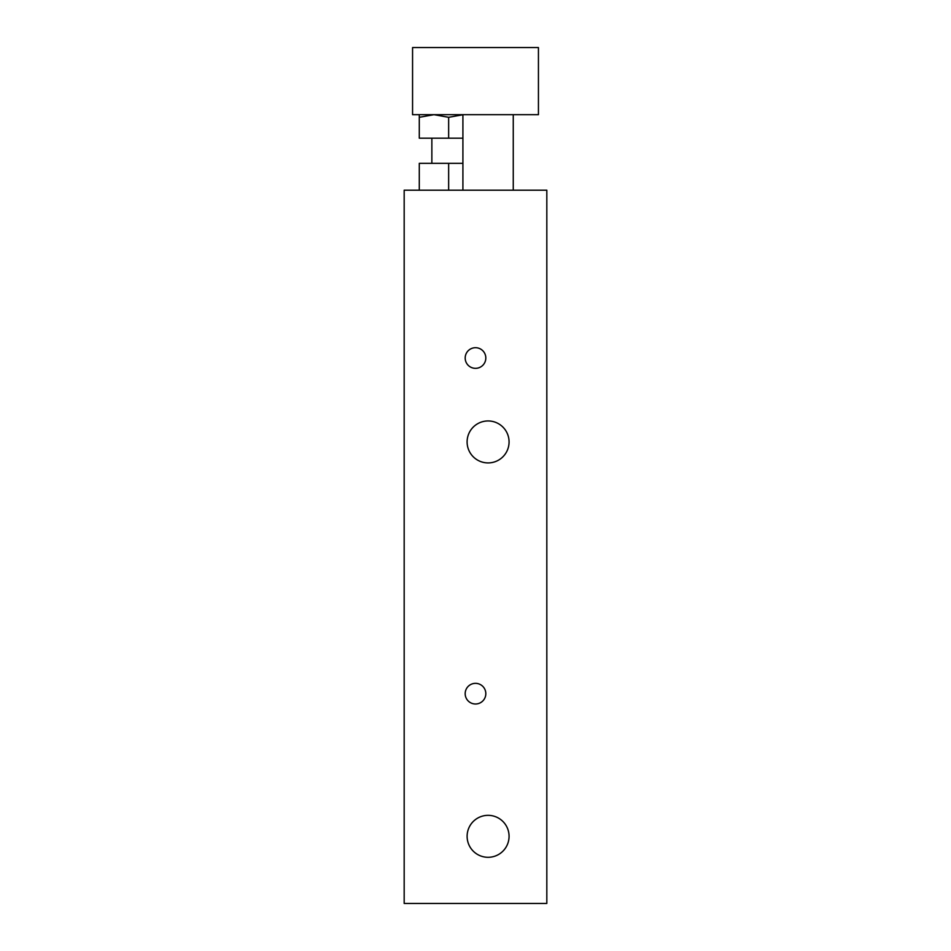 <?xml version="1.0" encoding="UTF-8"?>
<svg xmlns="http://www.w3.org/2000/svg" width="951" height="951" viewBox="0 0 951 951"><rect width="100%" height="100%" fill="white"/><g stroke="black" fill="none" stroke-linecap="round" stroke-linejoin="round"><path stroke-width="1.43" d="M462.911 163.346L419.284 163.346L419.284 190.2M448.646 190.2L448.646 163.346M404.175 190.2L546.825 190.2L546.825 903.45L404.175 903.45L404.175 190.2M485.818 693.671A10.318 10.318 0 0 1 470.341 702.611A10.318 10.318 0 0 1 470.341 684.732A10.318 10.318 0 0 1 485.818 693.671M485.818 358.028A10.318 10.318 0 0 1 470.341 366.955A10.318 10.318 0 0 1 470.341 349.088A10.318 10.318 0 0 1 485.818 358.028M509.07 836.321A20.981 20.981 0 0 1 477.592 854.485A20.981 20.981 0 0 1 477.592 818.157A20.981 20.981 0 0 1 509.07 836.321M509.07 441.93A20.981 20.981 0 0 1 477.592 460.106A20.981 20.981 0 0 1 477.592 423.766A20.981 20.981 0 0 1 509.07 441.93M513.255 114.679L513.255 190.2M412.568 114.679L412.568 47.55L538.432 47.55L538.432 114.679L412.568 114.679M463.327 114.679L448.646 117.306L433.965 114.679L419.284 117.306L419.284 114.679M419.284 117.306L419.284 138.18L462.911 138.18M448.646 117.306L448.646 138.18M462.911 114.679L462.911 190.2M431.861 138.18L431.861 163.346"/></g></svg>
